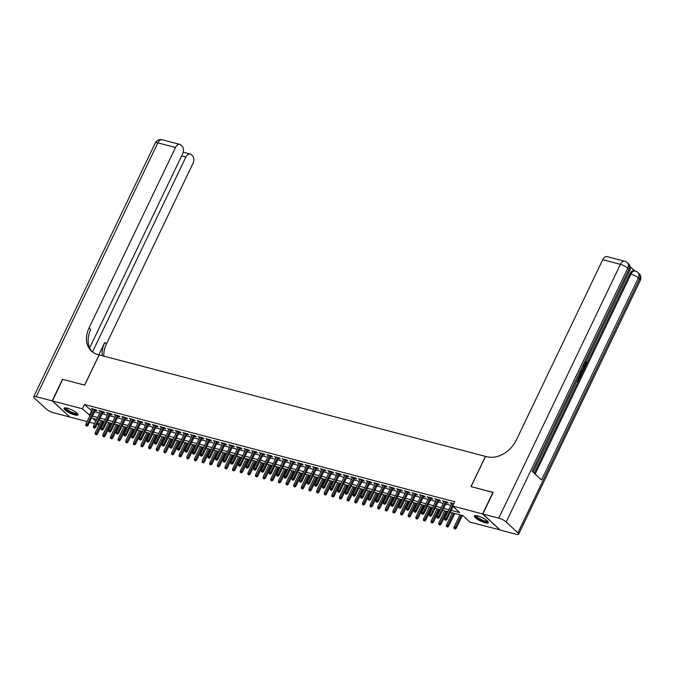 <?xml version="1.0" encoding="UTF-8"?>
<svg xmlns="http://www.w3.org/2000/svg" width="674" height="674" viewBox="0 0 674 674"><rect width="100%" height="100%" fill="white"/><g stroke="black" fill="none" stroke-linecap="round" stroke-linejoin="round"><path stroke-width="1.01" d="M67.358 408.191A7.7 1.879 25.6 0 1 74.78 411.511A7.7 1.879 25.6 0 1 77.965 414.914A7.7 1.879 25.6 0 1 74.679 414.973A7.7 1.879 25.6 0 1 67.257 411.654A7.7 1.879 25.6 0 1 64.081 408.259A7.7 1.879 25.6 0 1 67.358 408.191M477.706 515.972A7.7 1.879 25.6 0 1 485.128 519.292A7.7 1.879 25.6 0 1 488.313 522.687A7.7 1.879 25.6 0 1 485.027 522.754A7.7 1.879 25.6 0 1 477.605 519.435A7.7 1.879 25.6 0 1 474.42 516.031A7.7 1.879 25.6 0 1 477.706 515.972M500.032 529.899L470.014 522.139L462.971 515.618L450.35 512.307M99.129 424.721L97.182 424.216M94.722 423.567L89.541 422.21M87.089 421.562L69.784 417.021L52.412 400.937L82.371 408.806L90.004 415.479M95.219 410.356L97.039 410.837L95.86 409.75L91.285 408.545L92.768 409.716M102.861 412.362L104.672 412.842L103.493 411.755L98.918 410.55L100.401 411.721M110.494 414.367L112.305 414.847L111.134 413.76L106.551 412.555L108.034 413.726M118.127 416.372L119.938 416.852L118.767 415.765L114.184 414.561L115.667 415.732M125.76 418.377L127.571 418.857L126.4 417.77L121.817 416.566L123.3 417.737M133.393 420.382L135.204 420.862L134.033 419.776L129.45 418.571L130.933 419.742M141.026 422.387L142.846 422.868L141.666 421.781L137.092 420.576L138.574 421.747M148.659 424.393L150.479 424.873L149.299 423.786L144.725 422.581L146.207 423.752M156.301 426.398L158.112 426.878L156.941 425.791L152.358 424.586L153.84 425.757M163.934 428.403L165.745 428.883L164.574 427.796L159.991 426.591L161.474 427.763M171.567 430.408L173.378 430.888L172.207 429.801L167.624 428.597L169.107 429.768M179.2 432.413L181.011 432.893L179.84 431.807L175.257 430.602L176.74 431.773M186.833 434.418L188.653 434.899L187.473 433.812L182.89 432.607L184.373 433.778M194.466 436.423L196.286 436.904L195.106 435.817L190.531 434.612L192.014 435.783M202.107 438.429L203.919 438.909L202.739 437.822L198.164 436.617L199.647 437.788M209.74 440.434L211.552 440.914L210.381 439.827L205.797 438.622L207.28 439.793M217.373 442.439L219.185 442.919L218.014 441.832L213.431 440.627L214.913 441.799M225.006 444.444L226.818 444.924L225.647 443.837L221.064 442.633L222.546 443.804M232.64 446.449L234.451 446.929L233.28 445.843L228.697 444.638L230.179 445.809M240.273 448.454L242.092 448.935L240.913 447.848L236.338 446.643L237.821 447.814M247.906 450.459L249.725 450.94L248.546 449.853L243.971 448.648L245.454 449.819M255.547 452.465L257.358 452.945L256.187 451.858L251.604 450.653L253.087 451.824M263.18 454.47L264.992 454.95L263.82 453.863L259.237 452.658L260.72 453.829M270.813 456.475L272.625 456.955L271.454 455.868L266.87 454.664L268.353 455.835M278.446 458.48L280.258 458.96L279.087 457.873L274.503 456.669L275.986 457.84M286.079 460.485L287.899 460.965L286.72 459.879L282.145 458.674L283.628 459.845M293.712 462.49L295.532 462.971L294.353 461.884L289.778 460.679L291.261 461.85M301.354 464.496L303.165 464.976L301.994 463.889L297.411 462.684L298.894 463.855M308.987 466.501L310.798 466.981L309.627 465.894L305.044 464.689L306.527 465.86M316.62 468.506L318.431 468.986L317.26 467.899L312.677 466.694L314.16 467.866M324.253 470.511L326.064 470.991L324.893 469.904L320.31 468.7L321.793 469.871M331.886 472.516L333.697 472.996L332.526 471.91L327.943 470.705L329.426 471.876M339.519 474.521L341.339 475.001L340.159 473.915L335.585 472.71L337.067 473.881M347.152 476.526L348.972 477.007L347.792 475.92L343.218 474.715L344.7 475.886M354.794 478.532L356.605 479.012L355.434 477.925L350.851 476.72L352.334 477.891M362.427 480.537L364.238 481.017L363.067 479.93L358.484 478.725L359.967 479.896M370.06 482.542L371.871 483.022L370.7 481.935L366.117 480.731L367.6 481.902M377.693 484.547L379.504 485.027L378.333 483.94L373.75 482.736L375.233 483.907M385.326 486.552L387.146 487.032L385.966 485.946L381.391 484.741L382.874 485.912M392.959 488.557L394.779 489.038L393.599 487.951L389.024 486.746L390.507 487.917M400.6 490.562L402.412 491.043L401.241 489.956L396.657 488.751L398.14 489.922M408.233 492.568L410.045 493.048L408.874 491.961L404.29 490.756L405.773 491.927M415.866 494.573L417.678 495.053L416.507 493.966L411.924 492.761L413.406 493.932M423.499 496.578L425.311 497.058L424.14 495.971L419.557 494.767L421.039 495.938M431.133 498.583L432.944 499.063L431.773 497.976L427.19 496.772L428.672 497.943M438.766 500.588L440.585 501.068L439.406 499.982L434.831 498.777L436.314 499.948M446.399 502.593L448.218 503.074L447.039 501.987L442.464 500.782L443.947 501.953M451.277 510.37L459.685 512.577L452.642 506.056L454.706 501.742L84.444 404.493L92.068 411.165M94.529 411.806L99.701 413.17M102.162 413.811L107.335 415.176M109.795 415.816L114.976 417.181M117.428 417.821L122.609 419.186M125.061 419.826L130.242 421.191M132.702 421.831L137.875 423.196M140.335 423.836L145.508 425.201M147.968 425.842L153.141 427.206M155.601 427.847L160.774 429.212M163.234 429.852L168.416 431.217M170.867 431.857L176.049 433.222M178.509 433.862L183.682 435.227M186.142 435.867L191.315 437.232M193.775 437.873L198.948 439.237M201.408 439.878L206.581 441.243M209.041 441.883L214.222 443.248M216.674 443.888L221.856 445.253M224.307 445.893L229.489 447.258M231.949 447.898L237.122 449.263M239.582 449.903L244.755 451.268M247.215 451.909L252.388 453.273M254.848 453.914L260.029 455.279M262.481 455.919L267.662 457.284M270.114 457.924L275.295 459.289M277.755 459.929L282.928 461.294M285.388 461.934L290.561 463.299M293.022 463.939L298.194 465.304M300.655 465.945L305.827 467.309M308.288 467.95L313.469 469.315M315.921 469.955L321.102 471.32M323.554 471.96L328.735 473.325M331.195 473.965L336.368 475.33M338.828 475.97L344.001 477.335M346.461 477.976L351.634 479.34M354.094 479.981L359.276 481.346M361.727 481.986L366.909 483.351M369.36 483.991L374.542 485.356M377.002 485.996L382.175 487.361M384.635 488.001L389.808 489.366M392.268 490.006L397.441 491.371M399.901 492.012L405.074 493.376M407.534 494.017L412.715 495.382M415.167 496.022L420.349 497.387M422.8 498.027L427.982 499.392M430.442 500.032L435.615 501.397M438.075 502.037L443.248 503.402M445.708 504.042L450.881 505.407M453.745 503.748L450.097 502.787L451.58 503.958M52.412 400.937L62.749 379.352L84.697 385.124L99.179 354.903L485.533 456.416M485.474 456.365L471 486.577L493.124 492.509M492.947 492.349L482.601 513.925L499.982 530.008M84.444 404.493L82.371 408.806M452.642 506.056L482.601 513.925M92.456 416.128L97.637 417.484M100.089 418.133L105.27 419.489M107.73 420.138L112.903 421.494M115.364 422.143L120.536 423.499M122.997 424.148L128.17 425.505M130.63 426.153L135.811 427.51M138.263 428.159L143.444 429.515M145.896 430.164L151.077 431.52M153.537 432.169L158.71 433.525M161.17 434.174L166.343 435.53M168.803 436.179L173.976 437.536M176.436 438.184L181.609 439.541M184.069 440.189L189.251 441.546M191.702 442.195L196.884 443.551M199.335 444.2L204.517 445.556M206.977 446.205L212.15 447.561M214.61 448.21L219.783 449.566M222.243 450.215L227.416 451.572M229.876 452.22L235.058 453.577M237.509 454.225L242.691 455.582M245.142 456.231L250.324 457.587M252.784 458.236L257.957 459.592M260.417 460.241L265.59 461.597M268.05 462.246L273.223 463.602M275.683 464.251L280.856 465.608M283.316 466.256L288.497 467.613M290.949 468.261L296.13 469.618M298.59 470.267L303.763 471.623M306.223 472.272L311.396 473.628M313.857 474.277L319.029 475.633M321.49 476.282L326.663 477.639M329.123 478.287L334.304 479.644M336.756 480.292L341.937 481.649M344.389 482.298L349.57 483.654M352.03 484.303L357.203 485.659M359.663 486.308L364.836 487.664M367.296 488.313L372.469 489.669M374.929 490.318L380.111 491.675M382.562 492.323L387.744 493.68M390.195 494.328L395.377 495.685M397.837 496.334L403.01 497.69M405.47 498.339L410.643 499.695M413.103 500.344L418.276 501.7M420.736 502.349L425.909 503.705M428.369 504.354L433.551 505.711M436.002 506.359L441.184 507.716M443.635 508.365L448.817 509.721M96.711 419.422L92.7 418.369L95.826 421.258M97.747 423.036L99.263 424.443M447.89 511.659L442.708 510.302M440.257 509.654L435.075 508.297M432.624 507.648L427.442 506.292M424.982 505.643L419.809 504.287M417.349 503.638L412.176 502.282M409.716 501.633L404.543 500.276M402.083 499.628L396.902 498.271M394.45 497.623L389.269 496.266M386.817 495.617L381.636 494.261M379.176 493.612L374.003 492.256M371.543 491.607L366.37 490.251M363.909 489.602L358.737 488.246M356.276 487.597L351.103 486.24M348.643 485.592L343.462 484.235M341.01 483.587L335.829 482.23M333.377 481.581L328.196 480.225M325.736 479.576L320.563 478.22M318.103 477.571L312.93 476.215M310.47 475.566L305.297 474.21M302.837 473.561L297.655 472.204M295.204 471.556L290.022 470.199M287.571 469.551L282.389 468.194M279.929 467.545L274.756 466.189M272.296 465.54L267.123 464.184M264.663 463.535L259.49 462.179M257.03 461.53L251.857 460.174M249.397 459.525L244.215 458.168M241.764 457.52L236.582 456.163M234.131 455.514L228.949 454.158M226.489 453.509L221.316 452.153M218.856 451.504L213.683 450.148M211.223 449.499L206.05 448.143M203.59 447.494L198.409 446.137M195.957 445.489L190.776 444.132M188.324 443.484L183.143 442.127M180.683 441.478L175.51 440.122M173.05 439.473L167.877 438.117M165.416 437.468L160.243 436.112M157.783 435.463L152.61 434.107M150.15 433.458L144.969 432.101M142.517 431.453L137.336 430.096M134.876 429.448L129.703 428.091M127.243 427.442L122.07 426.086M119.61 425.437L114.437 424.081M111.977 423.432L106.804 422.076M104.344 421.427L99.162 420.071M91.487 411.014L89.415 415.327M451.605 503.183L451.268 503.874M443.964 501.178L443.635 501.869M436.331 499.173L436.002 499.864M428.698 497.168L428.369 497.859M421.065 495.163L420.736 495.853M413.432 493.157L413.095 493.848M405.799 491.152L405.462 491.843M398.157 489.147L397.829 489.838M390.524 487.142L390.195 487.833M382.891 485.137L382.562 485.828M375.258 483.132L374.929 483.822M367.625 481.126L367.296 481.817M359.992 479.121L359.655 479.812M352.359 477.116L352.022 477.807M344.717 475.111L344.389 475.802M337.084 473.106L336.756 473.797M329.451 471.101L329.123 471.792M321.818 469.096L321.49 469.786M314.185 467.09L313.848 467.781M306.552 465.085L306.215 465.776M298.911 463.08L298.582 463.771M291.278 461.075L290.949 461.766M283.644 459.07L283.316 459.761M276.011 457.065L275.683 457.756M268.378 455.06L268.05 455.75M260.745 453.054L260.408 453.745M253.112 451.049L252.775 451.74M245.471 449.044L245.142 449.735M237.838 447.039L237.509 447.73M230.205 445.034L229.876 445.725M222.572 443.029L222.243 443.719M214.939 441.023L214.602 441.714M207.306 439.018L206.969 439.709M199.664 437.013L199.335 437.704M192.031 435.008L191.702 435.699M184.398 433.003L184.069 433.694M176.765 430.998L176.436 431.689M169.132 428.993L168.803 429.683M161.499 426.987L161.162 427.678M153.857 424.982L153.529 425.673M146.224 422.977L145.896 423.668M138.591 420.972L138.263 421.663M130.958 418.967L130.63 419.658M123.325 416.962L122.997 417.653M115.692 414.957L115.355 415.647M108.059 412.951L107.722 413.642M100.418 410.946L100.089 411.637M92.785 408.941L92.456 409.632M445.388 519.957L444.621 519.755L445.851 520.395L445.388 519.957L446.045 518.744L444.663 518.382L451.909 503.267M453.282 503.621L446.045 518.744L446.887 519.528L453.122 506.503M445.851 520.395L446.887 519.528M444.663 518.382L444.621 519.755M454.015 528.45L455.245 529.082L454.015 528.45L454.057 527.076L456.281 528.214L462.389 515.467M454.773 528.652L461.302 515.18M454.057 527.076L459.929 514.818M456.281 528.214L455.245 529.082M487.749 521.356A6.664 1.626 25.6 0 1 487.016 521.887A6.664 1.626 25.6 0 1 479.534 519.376A6.664 1.626 25.6 0 1 475.819 515.635M476.307 515.686A6.167 1.508 -154.4 0 0 480.427 519.182A6.167 1.508 -154.4 0 0 486.83 521.221A6.167 1.508 -154.4 0 0 487.403 521.002M474.774 515.745A7.65 1.862 -154.4 0 0 480.242 520.033A7.65 1.862 -154.4 0 0 487.808 522.367A7.65 1.862 -154.4 0 0 488.321 522.232M77.4 413.575A6.664 1.626 25.6 0 1 76.676 414.114A6.664 1.626 25.6 0 1 69.186 411.603A6.664 1.626 25.6 0 1 65.471 407.863M65.959 407.905A6.167 1.508 -154.4 0 0 70.079 411.401A6.167 1.508 -154.4 0 0 76.482 413.44A6.167 1.508 -154.4 0 0 77.055 413.221M64.426 407.964A7.65 1.862 -154.4 0 0 69.902 412.261A7.65 1.862 -154.4 0 0 77.459 414.586A7.65 1.862 -154.4 0 0 77.973 414.459M584.585 365.611L585.268 364.533L585.259 362.435M581.451 374.786L582.538 372.52L581.51 371.264M583.406 367.296L584.914 367.583L585.849 365.62M534.288 473.224L578.107 381.77L576.843 381.004M577.66 380.305L578.991 377.524L579.926 377.988L580.398 376.993L579.269 375.94M582.917 371.736L584.535 368.358L583.389 368.147L582.336 370.355L582.917 371.745L582.547 372.52L581.805 370.641M586.498 364.255L629.819 273.829A5.923 3.555 -75.3 0 1 634.141 270.712L635.287 271.007A5.923 3.555 104.7 0 0 630.965 274.133L629.819 273.829M634.681 270.855L630.148 266.66M581.022 371.425L581.291 375.14L580.407 376.993L579.135 376.218M482.837 513.992L500.209 530.067L516.166 534.255A5.923 1.441 -154.4 0 0 518.685 534.212A5.923 1.441 -154.4 0 0 517.927 532.856L506.191 521.988A5.923 1.441 -154.4 0 0 498.794 518.18L482.837 513.992L493.174 492.408L471.075 486.603L485.55 456.382L486.847 456.728A24.677 18.796 -47.2 0 0 516.276 440.156L602.733 259.709A5.923 3.555 -75.3 0 1 607.055 256.592L624.722 261.234A5.923 3.555 104.7 0 0 620.4 264.351L602.733 259.709M498.794 518.18L620.4 264.351A5.923 1.441 25.6 0 1 627.797 268.168L628.977 269.255L532.182 471.278L541.567 479.964L638.362 277.941L639.542 279.028A5.923 1.441 25.6 0 1 640.3 280.384L518.685 534.212M579.926 377.988L578.115 381.779L576.978 380.726M577.323 379.993L578.14 380.743L579.606 377.693M579.615 375.207L580.432 375.966L580.946 374.896L581.325 373.489L580.659 372.149M579.952 375.519L580.668 373.008M580.946 374.896L580.331 374.736M581.325 373.489L580.718 373.329M583.381 367.364L584.914 367.583L584.543 368.358M583.97 365.241L585.883 364.693L585.268 364.533M585.883 364.693L585.689 362.545M585.866 362.595L586.313 361.946L586.237 364.929C585.403 366.454 584.526 366.799 583.625 365.974M52.176 400.878L62.522 379.293L84.621 385.098L99.103 354.886L97.806 354.541A24.677 18.796 132.8 0 1 91.378 351.07A24.677 18.796 132.8 0 1 89.061 327.943L175.51 147.505L157.834 142.863L36.227 396.691L52.176 400.878L69.607 416.852M92.481 351.988L185.864 157.084A5.923 3.555 104.7 0 1 190.186 153.967A5.923 3.555 104.7 0 1 191.163 154.514L192.545 155.795A5.923 3.555 104.7 0 1 192.882 163.58L106.433 344.026A24.677 18.796 132.8 0 0 103.847 356.133M102.254 355.712A24.677 18.796 132.8 0 1 104.74 342.459L98.825 354.81M36.227 396.691A5.923 1.441 -154.4 0 0 33.7 396.733A5.923 1.441 -154.4 0 0 34.458 398.09L46.203 408.958A5.923 1.441 -154.4 0 0 53.6 412.766L69.557 416.953M89.65 347.851L182.528 154.001A5.923 3.555 104.7 0 0 182.191 146.216L180.809 144.935A5.923 3.555 104.7 0 0 179.832 144.388A5.923 3.555 104.7 0 0 175.51 147.505M92.262 351.82A24.677 18.796 132.8 0 1 90.746 329.51L89.061 327.943M437.755 517.952L436.988 517.75L438.218 518.39L437.755 517.952L438.403 516.739L437.03 516.377L444.276 501.262M445.649 501.616L438.403 516.739L439.254 517.522L446.736 501.903M438.218 518.39L439.254 517.522M437.03 516.377L436.988 517.75M430.113 515.947L429.355 515.745L430.585 516.385L430.113 515.947L430.77 514.734L429.397 514.372L436.642 499.257M438.016 499.611L430.77 514.734L431.621 515.517L439.103 499.897M430.585 516.385L431.621 515.517M429.397 514.372L429.355 515.745M422.48 513.942L421.722 513.74L422.952 514.38L422.48 513.942L423.137 512.729L421.764 512.366L429.009 497.252M430.383 497.606L423.137 512.729L423.98 513.512L431.461 497.892M422.952 514.38L423.98 513.512M421.764 512.366L421.722 513.74M414.847 511.937L414.089 511.734L415.319 512.375L414.847 511.937L415.504 510.724L414.131 510.361L421.376 495.247M422.75 495.601L415.504 510.724L416.347 511.507L423.828 495.887M415.319 512.375L416.347 511.507M414.131 510.361L414.089 511.734M446.382 526.445L447.612 527.076L446.382 526.445L446.424 525.071L448.64 526.209L454.748 513.462M447.14 526.647L453.669 513.175M446.424 525.071L452.296 512.813M448.64 526.209L447.612 527.076M438.74 524.439L439.979 525.071L438.74 524.439L438.791 523.066L441.007 524.204L447.115 511.456M439.507 524.642L446.036 511.17M438.791 523.066L444.663 510.808M441.007 524.204L439.979 525.071M431.107 522.434L432.346 523.066L431.107 522.434L431.158 521.061L433.374 522.198L439.482 509.451M431.874 522.636L438.403 509.165M431.158 521.061L437.022 508.803M433.374 522.198L432.346 523.066M423.474 520.429L424.713 521.061L423.474 520.429L423.516 519.056L425.741 520.193L431.849 507.446M424.241 520.631L430.762 507.16M423.516 519.056L429.389 506.797M425.741 520.193L424.713 521.061M407.214 509.932L406.447 509.729L407.686 510.37L407.214 509.932L407.871 508.718L406.498 508.356L413.735 493.242M415.117 493.595L407.871 508.718L408.714 509.502L416.195 493.882M407.686 510.37L408.714 509.502M406.498 508.356L406.447 509.729M415.841 518.424L417.071 519.056L415.841 518.424L415.883 517.051L418.107 518.188L424.216 505.441M416.608 518.626L423.129 505.155M415.883 517.051L421.756 504.792M418.107 518.188L417.071 519.056M399.581 507.926L398.814 507.724L400.053 508.365L399.581 507.926L400.238 506.713L398.856 506.351L406.102 491.236M407.475 491.59L400.238 506.713L401.081 507.497L408.562 491.877M400.053 508.365L401.081 507.497M398.856 506.351L398.814 507.724M408.208 516.419L409.438 517.051L408.208 516.419L408.25 515.046L410.474 516.183L416.583 503.436M408.966 516.621L415.496 503.149M408.25 515.046L414.122 502.787M410.474 516.183L409.438 517.051M391.948 505.921L391.181 505.719L392.411 506.359L391.948 505.921L392.597 504.708L391.223 504.346L398.469 489.231M399.842 489.585L392.597 504.708L393.447 505.492L400.929 489.872M392.411 506.359L393.447 505.492M391.223 504.346L391.181 505.719M400.575 514.414L401.805 515.046L400.575 514.414L400.617 513.04L402.833 514.178L408.95 501.431M401.333 514.616L407.863 501.144M400.617 513.04L406.489 500.782M402.833 514.178L401.805 515.046M384.315 503.916L383.548 503.714L384.778 504.354L384.315 503.916L384.964 502.703L383.59 502.341L390.836 487.226M392.209 487.58L384.964 502.703L385.814 503.486L393.296 487.866M384.778 504.354L385.814 503.486M383.59 502.341L383.548 503.714M392.942 512.409L394.172 513.04L392.942 512.409L392.984 511.035L395.2 512.173L401.308 499.426M393.7 512.611L400.23 499.139M392.984 511.035L398.856 498.777M395.2 512.173L394.172 513.04M376.673 501.911L375.915 501.709L377.145 502.349L376.673 501.911L377.33 500.698L375.957 500.335L383.203 485.221M384.576 485.575L377.33 500.698L378.173 501.481L385.663 485.861M377.145 502.349L378.173 501.481M375.957 500.335L375.915 501.709M385.301 510.403L386.539 511.035L385.301 510.403L385.351 509.03L387.567 510.167L393.675 497.42M386.067 510.606L392.597 497.134M385.351 509.03L391.223 496.772M387.567 510.167L386.539 511.035M369.04 499.906L368.282 499.704L369.512 500.344L369.04 499.906L369.697 498.693L368.324 498.33L375.57 483.216M376.943 483.57L369.697 498.693L370.54 499.476L378.021 483.856M369.512 500.344L370.54 499.476M368.324 498.33L368.282 499.704M377.667 508.398L378.906 509.03L377.667 508.398L377.718 507.025L379.934 508.162L386.042 495.415M378.434 508.6L384.955 495.129M377.718 507.025L383.582 494.767M379.934 508.162L378.906 509.03M361.407 497.901L360.641 497.698L361.879 498.339L361.407 497.901L362.064 496.687L360.691 496.325L367.937 481.211M369.31 481.565L362.064 496.687L362.907 497.471L370.388 481.851M361.879 498.339L362.907 497.471M360.691 496.325L360.641 497.698M370.034 506.393L371.264 507.025L370.034 506.393L370.077 505.02L372.301 506.157L378.409 493.41M370.801 506.595L377.322 493.124M370.077 505.02L375.949 492.761M372.301 506.157L371.264 507.025M353.774 495.896L353.007 495.693L354.246 496.334L353.774 495.896L354.431 494.682L353.058 494.32L360.295 479.206M361.668 479.559L354.431 494.682L355.274 495.466L362.755 479.846M354.246 496.334L355.274 495.466M353.058 494.32L353.007 495.693M362.401 504.388L363.631 505.02L362.401 504.388L362.444 503.015L364.668 504.152L370.776 491.405M363.168 504.59L369.689 491.119M362.444 503.015L368.316 490.756M364.668 504.152L363.631 505.02M346.141 493.89L345.374 493.688L346.604 494.328L346.141 493.89L346.798 492.677L345.417 492.315L352.662 477.2M354.035 477.554L346.798 492.677L347.641 493.461L355.122 477.841M346.604 494.328L347.641 493.461M345.417 492.315L345.374 493.688M354.768 502.383L355.998 503.015L354.768 502.383L354.81 501.009L357.026 502.147L363.143 489.4M355.527 502.585L362.056 489.113M354.81 501.009L360.683 488.751M357.026 502.147L355.998 503.015M338.508 491.885L337.741 491.683L338.971 492.323L338.508 491.885L339.157 490.672L337.784 490.31L345.029 475.195M346.402 475.549L339.157 490.672L340.008 491.456L347.489 475.836M338.971 492.323L340.008 491.456M337.784 490.31L337.741 491.683M347.135 500.378L348.365 501.009L347.135 500.378L347.177 499.004L349.393 500.142L355.501 487.395M347.894 500.58L354.423 487.108M347.177 499.004L353.05 486.746M349.393 500.142L348.365 501.009M330.867 489.88L330.108 489.678L331.338 490.318L330.867 489.88L331.524 488.667L330.15 488.305L337.396 473.19M338.769 473.544L331.524 488.667L332.375 489.45L339.856 473.83M331.338 490.318L332.375 489.45M330.15 488.305L330.108 489.678M339.494 498.372L340.732 499.004L339.494 498.372L339.544 496.999L341.76 498.137L347.868 485.39M340.26 498.575L346.79 485.103M339.544 496.999L345.417 484.741M341.76 498.137L340.732 499.004M323.234 487.875L322.475 487.673L323.705 488.313L323.234 487.875L323.891 486.662L322.517 486.299L329.763 471.185M331.136 471.539L323.891 486.662L324.733 487.445L332.215 471.825M323.705 488.313L324.733 487.445M322.517 486.299L322.475 487.673M331.861 496.367L333.099 496.999L331.861 496.367L331.911 494.994L334.127 496.131L340.235 483.384M332.627 496.57L339.157 483.098M331.911 494.994L337.775 482.736M334.127 496.131L333.099 496.999M315.601 485.87L314.834 485.668L316.072 486.308L315.601 485.87L316.258 484.657L314.884 484.294L322.13 469.18M323.503 469.534L316.258 484.657L317.1 485.44L324.582 469.82M316.072 486.308L317.1 485.44M314.884 484.294L314.834 485.668M324.228 494.362L325.466 494.994L324.228 494.362L324.27 492.989L326.494 494.126L332.602 481.379M324.994 494.564L331.515 481.093M324.27 492.989L330.142 480.731M326.494 494.126L325.466 494.994M307.967 483.865L307.201 483.662L308.439 484.303L307.967 483.865L308.625 482.651L307.251 482.289L314.488 467.175M315.87 467.529L308.625 482.651L309.467 483.435L316.949 467.815M308.439 484.303L309.467 483.435M307.251 482.289L307.201 483.662M316.595 492.357L317.825 492.989L316.595 492.357L316.637 490.984L318.861 492.121L324.969 479.374M317.361 492.559L323.882 479.088M316.637 490.984L322.509 478.725M318.861 492.121L317.825 492.989M300.334 481.859L299.568 481.657L300.806 482.298L300.334 481.859L300.992 480.646L299.61 480.284L306.855 465.17M308.229 465.523L300.992 480.646L301.834 481.43L309.315 465.81M300.806 482.298L301.834 481.43M299.61 480.284L299.568 481.657M308.962 490.352L310.192 490.984L308.962 490.352L309.004 488.979L311.228 490.116L317.336 477.369M309.72 490.554L316.249 477.082M309.004 488.979L314.876 476.72M311.228 490.116L310.192 490.984M292.701 479.854L291.935 479.652L293.165 480.292L292.701 479.854L293.35 478.641L291.977 478.279L299.222 463.164M300.596 463.518L293.35 478.641L294.201 479.425L301.682 463.805M293.165 480.292L294.201 479.425M291.977 478.279L291.935 479.652M301.329 488.347L302.559 488.979L301.329 488.347L301.371 486.973L303.586 488.111L309.703 475.364M302.087 488.549L308.616 475.077M301.371 486.973L307.243 474.715M303.586 488.111L302.559 488.979M285.06 477.849L284.302 477.647L285.532 478.287L285.06 477.849L285.717 476.636L284.344 476.274L291.589 461.159M292.963 461.513L285.717 476.636L286.568 477.419L294.049 461.8M285.532 478.287L286.568 477.419M284.344 476.274L284.302 477.647M293.696 486.342L294.926 486.973L293.696 486.342L293.738 484.968L295.953 486.106L302.062 473.359M294.454 486.544L300.983 473.072M293.738 484.968L299.61 472.71M295.953 486.106L294.926 486.973M277.427 475.844L276.669 475.642L277.899 476.282L277.427 475.844L278.084 474.631L276.711 474.269L283.956 459.154M285.329 459.508L278.084 474.631L278.926 475.414L286.416 459.794M277.899 476.282L278.926 475.414M276.711 474.269L276.669 475.642M286.054 484.336L287.293 484.968L286.054 484.336L286.105 482.963L288.32 484.101L294.428 471.353M286.821 484.539L293.35 471.067M286.105 482.963L291.977 470.705M288.32 484.101L287.293 484.968M269.794 473.839L269.036 473.637L270.266 474.277L269.794 473.839L270.451 472.626L269.078 472.263L276.323 457.149M277.696 457.503L270.451 472.626L271.293 473.409L278.775 457.789M270.266 474.277L271.293 473.409M269.078 472.263L269.036 473.637M278.421 482.331L279.659 482.963L278.421 482.331L278.472 480.958L280.687 482.095L286.795 469.348M279.188 482.533L285.709 469.062M278.472 480.958L284.335 468.7M280.687 482.095L279.659 482.963M262.161 471.834L261.394 471.631L262.633 472.272L262.161 471.834L262.818 470.621L261.445 470.258L268.682 455.144M270.063 455.498L262.818 470.621L263.66 471.404L271.142 455.784M262.633 472.272L263.66 471.404M261.445 470.258L261.394 471.631M270.788 480.326L272.018 480.958L270.788 480.326L270.83 478.953L273.054 480.09L279.162 467.343M271.555 480.528L278.076 467.057M270.83 478.953L276.702 466.694M273.054 480.09L272.018 480.958M254.528 469.829L253.761 469.626L254.999 470.267L254.528 469.829L255.185 468.615L253.812 468.253L261.049 453.139M262.422 453.492L255.185 468.615L256.027 469.399L263.509 453.779M254.999 470.267L256.027 469.399M253.812 468.253L253.761 469.626M246.895 467.823L246.128 467.621L247.358 468.261L246.895 467.823L247.543 466.61L246.17 466.248L253.416 451.133M254.789 451.487L247.543 466.61L248.394 467.394L255.876 451.774M247.358 468.261L248.394 467.394M246.17 466.248L246.128 467.621M239.262 465.818L238.495 465.616L239.725 466.256L239.262 465.818L239.91 464.605L238.537 464.243L245.783 449.128M247.156 449.482L239.91 464.605L240.761 465.389L248.243 449.769M239.725 466.256L240.761 465.389M238.537 464.243L238.495 465.616M263.155 478.321L264.385 478.953L263.155 478.321L263.197 476.948L265.421 478.085L271.529 465.338M263.922 478.523L270.442 465.052M263.197 476.948L269.069 464.689M265.421 478.085L264.385 478.953M255.522 476.316L256.752 476.948L255.522 476.316L255.564 474.943L257.78 476.08L263.896 463.333M256.28 476.518L262.809 463.046M255.564 474.943L261.436 462.684M257.78 476.08L256.752 476.948M247.889 474.311L249.119 474.943L247.889 474.311L247.931 472.937L250.147 474.075L256.255 461.328M248.647 474.513L255.176 461.041M247.931 472.937L253.803 460.679M250.147 474.075L249.119 474.943M231.62 463.813L230.862 463.611L232.092 464.251L231.62 463.813L232.277 462.6L230.904 462.238L238.149 447.123M239.523 447.477L232.277 462.6L233.12 463.383L240.61 447.763M232.092 464.251L233.12 463.383M230.904 462.238L230.862 463.611M240.247 472.306L241.486 472.937L240.247 472.306L240.298 470.932L242.514 472.07L248.622 459.323M241.014 472.508L247.543 459.036M240.298 470.932L246.17 458.674M242.514 472.07L241.486 472.937M223.987 461.808L223.229 461.606L224.459 462.246L223.987 461.808L224.644 460.595L223.271 460.232L230.516 445.118M231.89 445.472L224.644 460.595L225.487 461.378L232.968 445.758M224.459 462.246L225.487 461.378M223.271 460.232L223.229 461.606M232.614 470.3L233.853 470.932L232.614 470.3L232.665 468.927L234.881 470.064L240.989 457.317M233.381 470.503L239.91 457.031M232.665 468.927L238.529 456.669M234.881 470.064L233.853 470.932M216.354 459.803L215.587 459.601L216.826 460.241L216.354 459.803L217.011 458.59L215.638 458.227L222.883 443.113M224.257 443.467L217.011 458.59L217.854 459.373L225.335 443.753M216.826 460.241L217.854 459.373M215.638 458.227L215.587 459.601M224.981 468.295L226.211 468.927L224.981 468.295L225.023 466.922L227.248 468.059L233.356 455.312M225.748 468.497L232.269 455.026M225.023 466.922L230.896 454.664M227.248 468.059L226.211 468.927M208.721 457.798L207.954 457.595L209.193 458.236L208.721 457.798L209.378 456.584L208.005 456.222L215.242 441.108M216.624 441.462L209.378 456.584L210.221 457.368L217.702 441.748M209.193 458.236L210.221 457.368M208.005 456.222L207.954 457.595M217.348 466.29L218.578 466.922L217.348 466.29L217.39 464.917L219.614 466.054L225.723 453.307M218.115 466.492L224.636 453.021M217.39 464.917L223.263 452.658M219.614 466.054L218.578 466.922M201.088 455.793L200.321 455.59L201.56 456.231L201.088 455.793L201.745 454.579L200.363 454.217L207.609 439.103M208.982 439.456L201.745 454.579L202.588 455.363L210.069 439.743M201.56 456.231L202.588 455.363M200.363 454.217L200.321 455.59M209.715 464.285L210.945 464.917L209.715 464.285L209.757 462.912L211.981 464.049L218.09 451.302M210.473 464.487L217.003 451.016M209.757 462.912L215.629 450.653M211.981 464.049L210.945 464.917M193.455 453.787L192.688 453.585L193.918 454.225L193.455 453.787L194.104 452.574L192.73 452.212L199.976 437.097M201.349 437.451L194.104 452.574L194.955 453.358L202.436 437.738M193.918 454.225L194.955 453.358M192.73 452.212L192.688 453.585M202.082 462.28L203.312 462.912L202.082 462.28L202.124 460.906L204.34 462.044L210.457 449.297M202.84 462.482L209.37 449.01M202.124 460.906L207.996 448.648M204.34 462.044L203.312 462.912M185.813 451.782L185.055 451.58L186.285 452.22L185.813 451.782L186.471 450.569L185.097 450.207L192.343 435.092M193.716 435.446L186.471 450.569L187.321 451.353L194.803 435.733M186.285 452.22L187.321 451.353M185.097 450.207L185.055 451.58M194.449 460.275L195.679 460.906L194.449 460.275L194.491 458.901L196.707 460.039L202.815 447.292M195.207 460.477L201.737 447.005M194.491 458.901L200.363 446.643M196.707 460.039L195.679 460.906M178.18 449.777L177.422 449.575L178.652 450.215L178.18 449.777L178.837 448.564L177.464 448.202L184.71 433.087M186.083 433.441L178.837 448.564L179.68 449.347L187.17 433.727M178.652 450.215L179.68 449.347M177.464 448.202L177.422 449.575M186.808 458.269L188.046 458.901L186.808 458.269L186.858 456.896L189.074 458.034L195.182 445.287M187.574 458.472L194.104 445M186.858 456.896L192.722 444.638M189.074 458.034L188.046 458.901M170.547 447.772L169.789 447.57L171.019 448.21L170.547 447.772L171.204 446.559L169.831 446.196L177.077 431.082M178.45 431.436L171.204 446.559L172.047 447.342L179.528 431.722M171.019 448.21L172.047 447.342M169.831 446.196L169.789 447.57M179.174 456.264L180.413 456.896L179.174 456.264L179.217 454.891L181.441 456.028L187.549 443.281M179.941 456.466L186.462 442.995M179.217 454.891L185.089 442.633M181.441 456.028L180.413 456.896M162.914 445.767L162.148 445.565L163.386 446.205L162.914 445.767L163.571 444.554L162.198 444.191L169.435 429.077M170.817 429.431L163.571 444.554L164.414 445.337L171.895 429.717M163.386 446.205L164.414 445.337M162.198 444.191L162.148 445.565M171.541 454.259L172.771 454.891L171.541 454.259L171.584 452.886L173.808 454.023L179.916 441.276M172.308 454.461L178.829 440.99M171.584 452.886L177.456 440.627M173.808 454.023L172.771 454.891M155.281 443.762L154.514 443.559L155.753 444.2L155.281 443.762L155.938 442.548L154.565 442.186L161.802 427.072M163.175 427.426L155.938 442.548L156.781 443.332L164.262 427.712M155.753 444.2L156.781 443.332M154.565 442.186L154.514 443.559M163.908 452.254L165.138 452.886L163.908 452.254L163.951 450.881L166.175 452.018L172.283 439.271M164.675 452.456L171.196 438.985M163.951 450.881L169.823 438.622M166.175 452.018L165.138 452.886M147.648 441.756L146.881 441.554L148.112 442.195L147.648 441.756L148.297 440.543L146.924 440.181L154.169 425.067M155.542 425.42L148.297 440.543L149.148 441.327L156.629 425.707M148.112 442.195L149.148 441.327M146.924 440.181L146.881 441.554M156.275 450.249L157.505 450.881L156.275 450.249L156.317 448.876L158.533 450.013L164.65 437.266M157.034 450.451L163.563 436.979M156.317 448.876L162.19 436.617M158.533 450.013L157.505 450.881M140.015 439.751L139.248 439.549L140.478 440.189L140.015 439.751L140.664 438.538L139.291 438.176L146.536 423.061M147.909 423.415L140.664 438.538L141.515 439.322L148.996 423.702M140.478 440.189L141.515 439.322M139.291 438.176L139.248 439.549M148.642 448.244L149.872 448.876L148.642 448.244L148.684 446.87L150.9 448.008L157.008 435.261M149.401 448.446L155.93 434.974M148.684 446.87L154.557 434.612M150.9 448.008L149.872 448.876M132.374 437.746L131.615 437.544L132.845 438.184L132.374 437.746L133.031 436.533L131.657 436.171L138.903 421.056M140.276 421.41L133.031 436.533L133.873 437.316L141.363 421.697M132.845 438.184L133.873 437.316M131.657 436.171L131.615 437.544M141.001 446.239L142.239 446.87L141.001 446.239L141.051 444.865L143.267 446.003L149.375 433.256M141.767 446.441L148.297 432.969M141.051 444.865L146.924 432.607M143.267 446.003L142.239 446.87M124.741 435.741L123.982 435.539L125.212 436.179L124.741 435.741L125.398 434.528L124.024 434.166L131.27 419.051M132.643 419.405L125.398 434.528L126.24 435.311L133.722 419.691M125.212 436.179L126.24 435.311M124.024 434.166L123.982 435.539M133.368 444.233L134.606 444.865L133.368 444.233L133.418 442.86L135.634 443.998L141.742 431.25M134.134 444.436L140.664 430.964M133.418 442.86L139.282 430.602M135.634 443.998L134.606 444.865M117.108 433.736L116.341 433.534L117.579 434.174L117.108 433.736L117.765 432.523L116.391 432.16L123.637 417.046M125.01 417.4L117.765 432.523L118.607 433.306L126.089 417.686M117.579 434.174L118.607 433.306M116.391 432.16L116.341 433.534M125.735 442.228L126.965 442.86L125.735 442.228L125.777 440.855L128.001 441.992L134.109 429.245M126.501 442.43L133.022 428.959M125.777 440.855L131.649 428.597M128.001 441.992L126.965 442.86M109.474 431.731L108.708 431.529L109.946 432.169L109.474 431.731L110.132 430.518L108.758 430.155L115.995 415.041M117.369 415.395L110.132 430.518L110.974 431.301L118.456 415.681M109.946 432.169L110.974 431.301M108.758 430.155L108.708 431.529M118.102 440.223L119.332 440.855L118.102 440.223L118.144 438.85L120.368 439.987L126.476 427.24M118.868 440.425L125.389 426.954M118.144 438.85L124.016 426.591M120.368 439.987L119.332 440.855M101.841 429.726L101.075 429.523L102.305 430.164L101.841 429.726L102.499 428.512L101.117 428.15L108.362 413.036M109.736 413.389L102.499 428.512L103.341 429.296L110.822 413.676M102.305 430.164L103.341 429.296M101.117 428.15L101.075 429.523M110.469 438.218L111.699 438.85L110.469 438.218L110.511 436.845L112.735 437.982L118.843 425.235M111.227 438.42L117.756 424.949M110.511 436.845L116.383 424.586M112.735 437.982L111.699 438.85M94.208 427.72L93.442 427.518L94.672 428.159L94.208 427.72L94.857 426.507L93.484 426.145L100.729 411.03M102.103 411.384L94.857 426.507L95.708 427.291L103.189 411.671M94.672 428.159L95.708 427.291M93.484 426.145L93.442 427.518M102.836 436.213L104.066 436.845L102.836 436.213L102.878 434.84L105.093 435.977L111.21 423.23M103.594 436.415L110.123 422.943M102.878 434.84L108.75 422.581M105.093 435.977L104.066 436.845M86.567 425.715L85.809 425.513L87.039 426.153L86.567 425.715L87.224 424.502L85.851 424.14L93.096 409.025M94.47 409.379L87.224 424.502L88.075 425.286L95.556 409.666M87.039 426.153L88.075 425.286M85.851 424.14L85.809 425.513M95.194 434.208L96.433 434.84L95.194 434.208L95.245 432.834L97.46 433.972L103.569 421.225M95.961 434.41L102.49 420.938M95.245 432.834L101.117 420.576M97.46 433.972L96.433 434.84M517.927 532.856L639.542 279.028A5.923 4.507 -47.2 0 0 638.986 273.476L637.806 272.389A5.923 4.507 132.8 0 1 638.362 277.941A5.923 1.441 25.6 0 0 630.965 274.133L535.181 474.049M533.159 472.179L629.735 270.611A5.923 1.441 25.6 0 0 628.977 269.255A5.923 4.507 -47.2 0 0 628.421 263.702L627.241 262.616A5.923 4.507 132.8 0 1 627.797 268.168L506.191 521.988M104.74 342.459L106.433 344.026M185.864 157.084L181.592 155.964M157.834 142.863A5.923 3.555 -75.3 0 1 162.156 139.745A5.923 5.923 0 0 0 155.315 142.913A5.923 1.441 25.6 0 1 157.834 142.863M629.735 270.611A5.923 5.923 0 0 0 628.421 263.702M627.241 262.616A5.923 5.923 0 0 0 624.722 261.234M640.3 280.384A5.923 5.923 0 0 0 638.986 273.476M637.806 272.389A5.923 5.923 0 0 0 635.287 271.007M190.186 153.967L183.193 152.13M179.832 144.388L162.156 139.745M155.315 142.913L33.7 396.733"/></g></svg>
